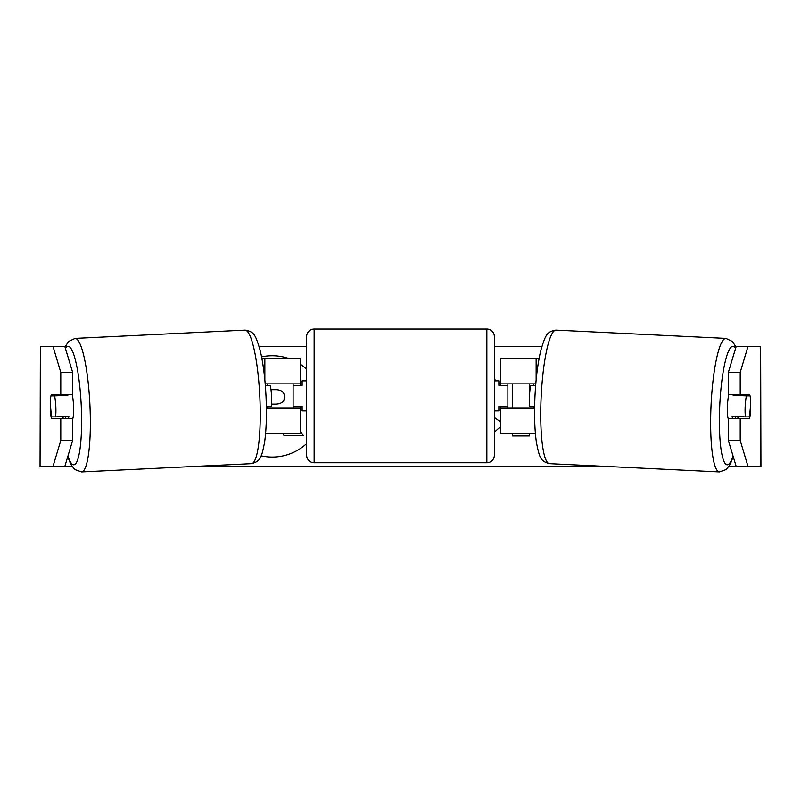 <?xml version="1.0" encoding="UTF-8"?>
<svg xmlns="http://www.w3.org/2000/svg" width="801" height="801" viewBox="0 0 801 801"><rect width="100%" height="100%" fill="white"/><g stroke="black" fill="none" stroke-linecap="round" stroke-linejoin="round"><path stroke-width="1.2" d="M533.656 383.889A15.019 2.603 -90 0 1 533.957 385.401M539.123 358.357L500.375 358.357L500.375 383.889L535.799 383.889M535.398 433.451L500.375 433.451L500.375 406.417M507.884 407.919L507.884 406.417L498.873 406.417L498.873 410.923L494.367 410.923M507.884 406.417L507.884 383.889M500.375 385.391L500.375 383.889M534.627 407.919L500.375 407.919M533.917 406.608A15.019 2.603 -90 0 1 533.656 407.919M728.379 419.324A15.019 2.603 -87.2 0 1 727.448 405.536A15.019 2.603 -87.2 0 1 728.84 394.402M750.147 395.904A15.019 2.603 -87.2 0 1 750.397 406.397A15.019 2.603 -87.2 0 1 749.155 416.9L745.431 416.9A15.019 2.603 -87.2 0 1 745.18 406.397A15.019 2.603 -87.2 0 1 746.422 395.904L749.896 395.884A15.019 2.603 -90 0 0 749.596 394.402L740.214 394.402L740.214 372.355L728.379 372.355L736.199 346.342L748.034 346.342L740.214 372.355M733.326 394.402A15.019 2.603 -87.2 0 0 733.125 395.253L746.422 395.904M736.73 394.402A15.019 2.603 -87.2 0 1 736.85 395.253L737.961 395.304M735.819 416.43A15.019 2.603 -87.2 0 1 735.288 418.432M732.494 418.432A15.019 2.603 -87.2 0 1 732.134 416.26L745.431 416.9M534.647 406.638L529.731 406.397A15.019 2.603 -87.2 0 1 529.481 395.904A15.019 2.603 -87.2 0 1 530.723 385.401L535.659 385.641M530.723 385.401L535.679 385.461M733.125 395.253L736.85 395.253M288.24 358.357A50.653 50.653 0 0 0 261.597 356.886M261.146 455.839A50.653 50.653 0 0 0 306.633 443.594M64.801 346.342L72.621 372.355L60.786 372.355L52.966 346.342L65.362 346.342M259.073 346.342L306.633 346.342M494.367 346.342L541.927 346.342M735.638 346.342L736.199 346.342M64.801 466.492L52.966 466.492L60.786 440.48L72.621 440.48L64.801 466.492L72.05 466.492M193.411 466.492L607.589 466.492M728.95 466.492L736.199 466.492L728.379 440.48L728.379 418.432L740.214 418.432L740.214 440.48L748.034 466.492L736.199 466.492M512.62 433.451L512.62 435.964L529.271 435.964L529.271 433.451M512.62 383.889L512.62 407.919M529.391 400.12L529.271 383.889M306.633 369.231A50.653 50.653 0 0 0 300.625 364.465M500.375 426.823L494.367 432.17M494.367 379.354L496.51 380.886M498.873 382.968L500.375 384.55M494.367 417.501L500.375 421.787M40.37 346.342L40.05 466.492L40.37 346.342L52.966 346.342M52.966 466.492L40.37 466.492M760.63 466.492L760.63 346.342L760.95 466.492L748.034 466.492M760.63 346.342L748.034 346.342M750.477 401.161A15.019 2.603 -90 0 1 749.596 418.432L740.214 418.432M740.214 394.402L728.379 394.402L728.379 372.355M728.379 440.48L740.214 440.48M737.771 418.432A15.019 2.603 90 0 0 738.152 416.37M737.991 395.494A15.019 2.603 90 0 0 737.771 394.402M63.009 395.494A15.019 2.603 90 0 1 63.229 394.402M63.229 418.432A15.019 2.603 90 0 1 62.868 416.55M72.621 440.48L72.621 418.432L60.786 418.432L60.786 440.48M60.786 372.355L60.786 394.402L72.621 394.402L72.621 372.355M50.523 401.161A15.019 2.603 -90 0 0 50.353 406.417A15.019 2.603 -90 0 0 51.404 418.432L60.786 418.432M60.786 394.402L51.404 394.402A15.019 2.603 -90 0 0 51.104 395.904L50.853 395.904A15.019 2.603 -92.8 0 0 50.603 406.397A15.019 2.603 -92.8 0 0 51.845 416.9L55.569 416.9A15.019 2.603 -92.8 0 0 55.82 406.397A15.019 2.603 -92.8 0 0 54.578 395.904L50.853 395.904M300.625 431.589L303.279 435.464L284.015 435.464L282.673 433.451M271.479 404.155L275.584 404.155C281.401 403.974 284.385 401.591 284.525 397.026L284.525 396.845C284.315 392.1 281.301 389.727 275.494 389.707L270.988 389.707M267.083 406.608A15.019 2.603 -90 0 0 267.344 407.919M261.877 358.357L300.625 358.357L300.625 383.889L265.201 383.889M265.602 433.451L300.625 433.451L300.625 406.417M293.116 407.919L293.116 383.889M300.625 385.391L300.625 383.889M266.373 407.919L300.625 407.919M267.344 383.889A15.019 2.603 -90 0 0 267.043 385.401M314.142 329.071A7.509 7.509 0 0 0 306.633 336.58L306.633 455.228A7.509 7.509 0 0 0 314.142 462.738L486.858 462.738A7.509 7.509 0 0 0 494.367 455.228L494.367 336.58A7.509 7.509 0 0 0 486.858 329.071L314.142 329.071L314.142 462.738M507.884 385.391L498.873 385.391L498.873 380.886L494.367 380.886M306.633 380.886L302.127 380.886L302.127 385.391L293.116 385.391M293.116 406.417L302.127 406.417L302.127 410.923L306.633 410.923M72.621 419.324A15.019 2.603 -92.8 0 0 73.552 405.536A15.019 2.603 -92.8 0 0 72.16 394.402M55.569 416.9L68.866 416.26A15.019 2.603 -92.8 0 1 68.506 418.432M65.181 416.43A15.019 2.603 -92.8 0 0 65.712 418.432M63.039 395.304L64.15 395.253A15.019 2.603 -92.8 0 1 64.27 394.402M54.578 395.904L67.875 395.253A15.019 2.603 -92.8 0 0 67.674 394.402M266.353 406.638L271.269 406.397A15.019 2.603 -92.8 0 0 271.519 395.904A15.019 2.603 -92.8 0 0 270.277 385.401L265.341 385.641M270.277 385.401L265.321 385.461M67.875 395.253L64.15 395.253M536.149 380.095L536.149 358.357M719.418 471.929L549.526 463.659A66.833 11.594 -87.2 0 1 541.166 396.906A66.833 11.594 -87.2 0 1 556.024 330.152L725.926 338.423A66.833 11.594 92.8 0 0 711.068 405.176A66.833 11.594 92.8 0 0 719.418 471.929L726.327 469.476L730.242 464.31L733.245 456.66M733.065 456.049A59.324 10.293 -87.2 0 1 722.582 457.251A59.324 10.293 -87.2 0 1 719.759 405.536A59.324 10.293 -87.2 0 1 735.548 348.505M264.851 380.095L264.851 358.357M486.858 462.738L486.858 329.071M81.582 471.929L251.474 463.659A66.833 11.594 -92.8 0 0 259.834 396.906A66.833 11.594 -92.8 0 0 244.976 330.152L75.074 338.423A66.833 11.594 87.2 0 1 89.932 405.176A66.833 11.594 87.2 0 1 81.582 471.929L74.673 469.476L70.758 464.31L67.755 456.66M67.935 456.049A59.324 10.293 -92.8 0 0 78.418 457.251A59.324 10.293 -92.8 0 0 81.241 405.536A59.324 10.293 -92.8 0 0 65.452 348.505M725.926 338.423L732.555 341.546L735.969 347.123M556.024 330.152C547.063 331.724 545.681 334.167 540.845 350.347C537.841 362.903 535.879 378.302 534.968 396.555C534.177 414.407 534.637 429.586 536.38 442.092C539.624 458.663 540.755 461.226 549.526 463.659M251.474 463.659C260.245 461.226 261.376 458.663 264.62 442.092C266.363 429.586 266.823 414.407 266.032 396.555C265.121 378.302 263.159 362.903 260.155 350.347C255.319 334.167 253.937 331.724 244.976 330.152M75.074 338.423L68.445 341.546L65.031 347.123"/></g></svg>
